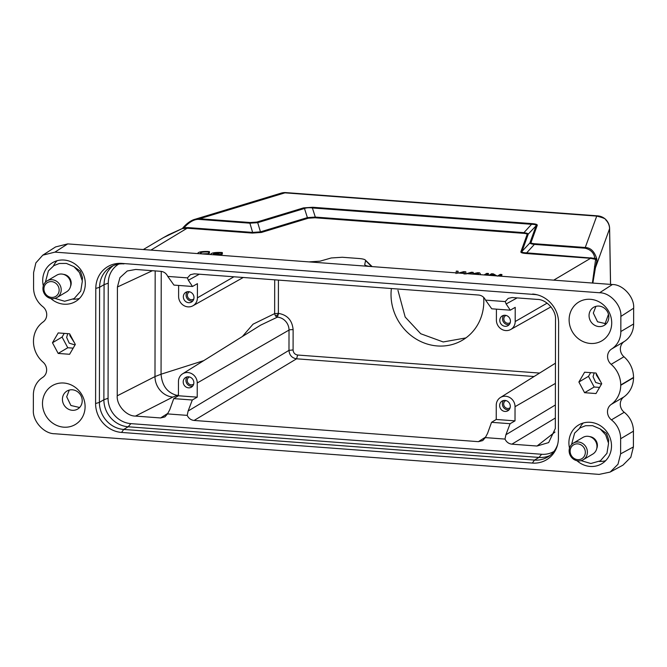 <?xml version="1.0" encoding="UTF-8"?>
<svg xmlns="http://www.w3.org/2000/svg" width="667" height="667" viewBox="0 0 667 667"><rect width="100%" height="100%" fill="white"/><g stroke="black" fill="none" stroke-linecap="round" stroke-linejoin="round"><path stroke-width="1" d="M458.021 273.011L458.079 271.236L456.286 271.102L456.053 273.578M488.194 275.263L488.494 273.503L486.752 273.378L484.092 274.954M590.945 257.654L590.57 258.312L526.08 253.502C522.378 253.21 520.644 252.651 520.869 251.809L522.011 251.367C521.661 252.276 523.145 252.768 526.455 252.843L594.847 258.321L595.623 259.388L590.57 258.312L553.727 280.148M520.869 251.809L527.122 234.534C527.28 233.934 526.013 233.533 523.32 233.317L531.557 224.304L312.389 207.954L315.299 217.083L307.395 217.609L304.477 208.479C306.445 207.72 309.079 207.545 312.381 207.946M523.32 233.317L314.924 217.775L308.329 218.209L307.387 217.617L260.455 231.858L261.397 232.458L252.276 233.075L252.643 232.416L260.455 231.858L257.704 222.67L304.477 208.479L303.535 207.879L312.765 207.27L312.389 207.954M488.894 275.313L491.554 273.737L493.338 273.87L497.332 276.121L500.258 274.387L501.934 274.512L501.634 276.263M218.534 254.477L222.344 254.144L222.344 252.56L221.06 252.46C215.116 252.293 211.706 252.818 210.822 254.044L211.272 254.602M201.843 253.885L208.629 253.652L209.438 253.177L209.438 251.601L208.154 251.501C202.209 251.334 198.791 251.859 197.907 253.085L198.357 253.643M391.387 288.528A49.166 45.389 -120.7 0 0 391.02 294.405A49.166 45.389 -120.7 0 0 415.141 338.427A49.166 45.389 -120.7 0 0 462.489 340.162A49.166 45.389 -120.7 0 0 483.825 301.326A49.166 45.389 -120.7 0 0 483.683 297.374M252.276 233.075L187.786 228.264L182.316 228.556L184.034 227.68L188.152 227.605L252.643 232.416L249.883 223.178L257.704 222.678M314.924 217.775L315.299 217.083L523.703 232.633C526.68 233.083 528.197 233.567 528.256 234.084L522.011 251.367L529.89 242.971L536.118 225.763L528.256 234.092L527.122 234.534M526.08 253.502L534.375 244.405L585.001 248.182C590.745 249.55 594.03 252.935 594.847 258.321L596.74 258.779L596.882 260.605L595.623 259.388L592.413 283.033M599.258 474.37L610.172 472.069L617.984 464.257L620.618 453.86L620.644 438.753A22.57 20.835 -120.7 0 0 611.431 419.86A9.671 8.929 59.3 0 1 607.487 411.772A9.671 8.929 59.3 0 1 611.097 404.51A25.796 23.812 -120.7 0 0 620.735 385.293L620.735 385.001A25.796 23.812 -120.7 0 0 611.147 364.332A9.663 8.921 59.3 0 1 607.57 356.553A9.663 8.921 59.3 0 1 611.556 349.049L624.345 341.471A22.57 20.835 -120.7 0 0 633.625 323.962L633.65 308.196C634.625 297.34 622.928 284.325 612.389 284.526L371.185 266.533C366.992 266.15 364.841 265.483 364.724 264.532L365.608 260.564L364.716 264.624M168.643 234.726L163.24 237.727L182.316 228.556L183.15 227.58C188.411 221.486 193.497 219.585 194.847 219.326L199.625 218.743L250.25 222.52L249.883 223.178L199.258 219.401C194.622 218.984 189.545 221.744 184.034 227.68L183.133 227.922M181.791 228.764L168.493 234.801M193.713 219.71L194.847 219.326M312.765 207.27L531.941 223.612L531.557 224.295C534.876 224.387 536.393 224.879 536.11 225.754M531.941 223.612C535.709 223.912 537.477 224.479 537.252 225.321L531.024 242.53L529.898 242.98C529.932 243.488 531.424 243.964 534.375 244.405L534.751 243.738L585.376 247.515C590.687 247.732 594.48 251.484 596.74 258.779M596.882 260.605L595.414 267.851L594.489 266.492M371.185 266.533L308.921 261.889L319.943 261.189L331.266 257.962L342.288 257.262L359.138 258.521C363.332 258.904 365.483 259.571 365.599 260.522L365.608 260.564M600.675 381.749L596.256 374.787L596.348 373.637M601.442 384.217L595.681 382.466L593.055 376.68L594.155 372.911M67.751 333.642L66.642 337.41L69.226 343.163L75.037 344.947M74.262 342.479L69.843 335.518L69.935 334.375M74.446 267.025L80.323 271.144L82.525 277.805L82.258 280.207M600.642 429.273L606.52 433.4L608.721 440.062L608.454 442.454M585.001 248.182L596.74 216.108L284.959 192.846A12.898 4.169 94.3 0 1 285.901 192.605A12.898 12.898 0 0 0 281.199 193.122L281.199 193.122A12.898 10.422 73.1 0 1 284.959 192.846L199.625 218.743L199.258 219.401M250.25 222.52L256.77 222.078L257.704 222.67M537.252 225.321L536.118 225.763M531.024 242.53C530.865 243.122 532.108 243.522 534.751 243.738M285.901 192.605L597.674 215.858A12.898 4.169 -85.7 0 0 596.74 216.108C603.085 217.675 606.095 218.934 605.744 219.877A12.898 12.581 19.9 0 1 609.571 228.723L610.53 284.384M611.097 404.51L623.887 396.932A25.796 23.812 -120.7 0 0 633.525 377.705L633.533 377.422A25.796 23.812 -120.7 0 0 623.945 356.753L611.147 364.332M595.914 306.353L593.322 313.065L597.532 321.777L606.236 323.787M608.829 317.067A10.48 9.671 -120.7 0 0 603.693 307.687A10.48 9.671 -120.7 0 0 593.605 307.312A10.48 9.671 -120.7 0 0 589.053 315.591A10.48 9.671 -120.7 0 0 594.197 324.971A10.48 9.671 -120.7 0 0 604.285 325.346A10.48 9.671 -120.7 0 0 608.829 317.067M69.285 390.07L66.692 396.782L70.902 405.494L79.606 407.504M82.208 400.784A10.48 9.671 -120.7 0 0 77.072 391.404A10.48 9.671 -120.7 0 0 66.975 391.037A10.48 9.671 -120.7 0 0 62.431 399.308A10.48 9.671 -120.7 0 0 67.567 408.696A10.48 9.671 -120.7 0 0 77.664 409.063A10.48 9.671 -120.7 0 0 82.208 400.784M590.637 372.653L588.486 376.338L594.172 387.01L599.575 387.419M73.17 348.149L67.767 347.749L62.073 337.068L64.224 333.383M57.095 260.73A22.57 20.835 -120.7 0 0 53.427 265.916M73.137 299.175A22.57 20.835 -120.7 0 0 79.448 298.449M583.292 422.986A22.57 20.835 -120.7 0 0 579.623 428.172M599.333 461.431A22.57 20.835 -120.7 0 0 605.644 460.697M510.122 407.729A4.194 3.869 59.3 0 1 503.685 404.06A4.194 3.869 59.3 0 1 505.869 400.559M193.663 384.117A4.194 3.869 59.3 0 1 187.227 380.448A4.194 3.869 59.3 0 1 189.42 376.947M193.814 298.974A4.194 3.869 59.3 0 1 187.377 295.306A4.194 3.869 59.3 0 1 189.57 291.804M610.572 284.392L609.613 228.498A12.898 2.835 179 0 1 609.571 228.723L595.414 267.851L592.855 283.066M604.977 324.029L608.487 314.324M510.272 322.578A4.194 3.869 59.3 0 1 503.835 318.909A4.194 3.869 59.3 0 1 506.02 315.408M611.556 349.049A22.57 20.835 -120.7 0 0 620.835 331.541L620.86 316.433C621.827 305.578 610.138 292.563 599.6 292.763L54.927 252.134L42.771 255.169L35.851 262.923L33.592 272.628L33.567 287.735A22.57 20.835 -120.7 0 0 42.78 306.62A9.671 8.929 59.3 0 1 43.105 321.978A25.796 23.812 -120.7 0 0 33.467 341.337A25.796 23.812 -120.7 0 0 43.038 362.131A9.671 8.929 59.3 0 1 42.655 377.439A22.57 20.835 -120.7 0 0 33.375 394.947L33.35 410.055C32.491 421.077 43.939 433.808 54.636 433.742L123.595 438.919M123.595 438.861L590.22 473.67M590.22 473.72L599.258 474.395M610.739 471.752L622.961 465.141L630.799 457.295L633.408 446.94L633.433 431.174A22.57 20.835 -120.7 0 0 624.22 412.281L611.431 419.86M623.887 396.932A9.671 8.929 -120.7 0 0 620.277 404.185A9.671 8.929 -120.7 0 0 624.22 412.281M624.345 341.471A9.663 8.921 -120.7 0 0 620.36 348.974A9.663 8.921 -120.7 0 0 623.945 356.753M308.921 261.889L67.717 243.897L55.569 246.932L42.771 255.169M569.118 319.793A22.57 20.835 59.3 0 1 590.453 299.308A22.57 20.835 59.3 0 1 611.714 322.97A22.57 20.835 59.3 0 1 590.378 343.455A22.57 20.835 59.3 0 1 569.118 319.793M42.488 403.51A22.57 20.835 59.3 0 1 63.832 383.025A22.57 20.835 59.3 0 1 85.093 406.687A22.57 20.835 59.3 0 1 63.749 427.172A22.57 20.835 59.3 0 1 42.488 403.51M578.889 382.024L584.617 372.203L596.04 373.053L601.726 383.725L595.998 393.547L584.584 392.696L578.889 382.024L588.486 376.338M594.172 387.01L584.584 392.696M58.171 353.435L52.476 342.755L58.204 332.933L69.626 333.783L75.321 344.464L69.593 354.285L58.171 353.435L67.767 347.749M52.476 342.755L62.073 337.068M43.313 285.86A22.57 20.835 59.3 0 1 42.705 280.524A22.57 20.835 59.3 0 1 52.501 262.698A22.57 20.835 59.3 0 1 74.237 263.498A22.57 20.835 59.3 0 1 85.309 283.7A22.57 20.835 59.3 0 1 75.513 301.534A22.57 20.835 59.3 0 1 50.784 298.466M569.51 448.116A22.57 20.835 59.3 0 1 568.901 442.78A22.57 20.835 59.3 0 1 578.698 424.954A22.57 20.835 59.3 0 1 600.433 425.746A22.57 20.835 59.3 0 1 611.506 445.956A22.57 20.835 59.3 0 1 601.709 463.782A22.57 20.835 59.3 0 1 576.98 460.722M503.677 400.483A5.569 5.144 -120.7 0 0 502.384 403.96A5.569 5.144 -120.7 0 0 509.129 409.688M187.219 376.88A5.569 5.144 -120.7 0 0 185.926 380.357A5.569 5.144 -120.7 0 0 192.671 386.085M187.369 291.737A5.569 5.144 -120.7 0 0 186.076 295.206A5.569 5.144 -120.7 0 0 192.821 300.934M503.827 315.341A5.569 5.144 -120.7 0 0 502.534 318.818A5.569 5.144 -120.7 0 0 509.28 324.546M534.776 294.522L121.861 263.407L534.776 294.522A25.796 23.812 59.3 0 1 537.46 294.872M532.641 294.047A27.564 25.446 59.3 0 1 536.51 294.639A27.564 25.446 59.3 0 1 558.612 322.953L558.412 438.052A27.564 25.446 59.3 0 1 557.412 445.348A27.564 25.446 59.3 0 1 532.349 463.073L534.484 460.08L123.703 429.44A25.796 23.812 59.3 0 1 99.4 402.393L99.6 287.294A25.796 23.812 59.3 0 1 110.797 266.917A25.796 23.812 59.3 0 1 123.987 263.882M118.743 264.082A24.179 22.328 -120.7 0 0 108.262 283.175L108.062 398.274A24.179 22.328 -120.7 0 0 130.84 423.628L128.172 426.78L123.703 429.44L121.561 432.433L532.349 463.073M121.561 432.433A27.564 25.446 59.3 0 1 95.598 403.535L99.4 402.393L103.877 399.741L108.062 398.274M108.262 283.175L104.077 284.634L99.6 287.294L95.798 288.427L95.598 403.535M95.798 288.427A27.564 25.446 59.3 0 1 121.861 263.407M499.65 405.536A5.644 5.211 59.3 0 1 502.193 401.025A5.644 5.211 59.3 0 1 507.587 401.309A5.644 5.211 59.3 0 1 510.305 406.328A5.644 5.211 59.3 0 1 507.946 410.73A5.644 5.211 59.3 0 1 502.468 410.614A5.644 5.211 59.3 0 1 499.65 405.536M491.554 422.319L496.231 419.468L515.016 420.869L510.097 423.703L491.554 422.319L487.569 433.367L485.318 437.61L482.716 440.595L478.406 441.662L194.097 420.452C190.945 420.077 188.644 418.384 187.202 415.374L188.119 411.03L288.986 350.35L293.088 349.95L293.121 329.681A3.227 0.675 0.1 0 0 289.019 330.073A12.314 11.372 -120.7 0 0 277.339 317.159L275.438 315.966L274.646 313.623L253.06 324.17L242.396 336.518M275.438 315.966A3.227 0.767 142.7 0 0 278.347 314.157L277.339 317.159L260.639 325.146M183.2 381.924A5.644 5.211 59.3 0 1 185.743 377.414A5.644 5.211 59.3 0 1 191.129 377.705A5.644 5.211 59.3 0 1 193.847 382.725A5.644 5.211 59.3 0 1 191.487 387.118A5.644 5.211 59.3 0 1 186.01 387.01A5.644 5.211 59.3 0 1 183.2 381.924M183.342 296.782A5.644 5.211 59.3 0 1 185.885 292.271A5.644 5.211 59.3 0 1 191.279 292.555A5.644 5.211 59.3 0 1 193.997 297.582A5.644 5.211 59.3 0 1 191.637 301.976A5.644 5.211 59.3 0 1 186.16 301.868A5.644 5.211 59.3 0 1 183.342 296.782M499.8 320.393A5.644 5.211 59.3 0 1 502.343 315.875A5.644 5.211 59.3 0 1 507.729 316.166A5.644 5.211 59.3 0 1 510.447 321.186A5.644 5.211 59.3 0 1 508.096 325.588A5.644 5.211 59.3 0 1 502.618 325.471A5.644 5.211 59.3 0 1 499.8 320.393M557.654 444.397A25.796 23.812 59.3 0 1 547.674 457.037A25.796 23.812 59.3 0 1 534.484 460.08L538.961 457.429L541.629 454.269A24.179 22.328 -120.7 0 0 553.985 451.426M496.231 419.468L496.248 405.278A9.955 9.188 59.3 0 1 500.408 397.515A9.955 9.188 59.3 0 1 510.072 397.715A9.955 9.188 59.3 0 1 515.041 406.678L515.016 420.869M539.603 373.07L297.64 355.027L296.582 358.804C291.913 358.029 289.378 355.211 288.986 350.35L289.019 330.073L197.249 382.975A9.955 9.188 -120.7 0 0 192.279 374.012A9.955 9.188 -120.7 0 0 182.616 373.812A9.955 9.188 -120.7 0 0 178.456 381.574L178.431 395.764L197.224 397.165L192.304 400L173.754 398.616L178.431 395.764M197.249 382.975L197.224 397.165M199.325 274.204L188.352 280.248L192.505 286.477L197.415 283.642L197.399 297.832A9.955 9.188 59.3 0 1 192.905 305.794A9.955 9.188 59.3 0 1 183.4 305.286A9.955 9.188 59.3 0 1 178.606 296.431L178.623 285.443M293.121 329.681C292.254 320.327 287.335 314.891 278.372 313.373L278.431 280.098M496.423 309.146L496.398 320.135A9.955 9.188 -120.7 0 0 501.2 328.989A9.955 9.188 -120.7 0 0 510.705 329.498A9.955 9.188 -120.7 0 0 515.191 321.536L547.123 303.135M517.125 297.907L506.145 303.96L510.297 310.18L515.216 307.345L515.191 321.536M549.833 455.578A25.796 23.812 59.3 0 1 538.961 457.429L128.172 426.78A25.796 23.812 59.3 0 1 103.877 399.741L104.077 284.634A25.796 23.812 59.3 0 1 113.115 265.724M173.754 398.616L169.777 409.663L167.517 413.907L164.924 416.892L160.614 417.959L135.493 416.083C126.438 416.258 116.408 405.111 117.242 395.806L117.425 287.002L119.91 277.697L127.272 270.977L135.743 269.46L160.864 271.336C164.015 271.711 166.316 273.403 167.759 276.413L187.444 277.881L190.42 274.671L194.347 273.829L478.664 295.039C481.807 295.414 484.109 297.115 485.551 300.117L491.746 308.796L510.297 310.18M161.239 271.369L161.055 374.212L154.986 376.588A19.343 17.375 -117 0 0 172.811 397.082L178.431 394.956M192.505 286.477L173.954 285.092L167.759 276.413M506.145 303.96L505.236 301.584L508.212 298.374L512.139 297.532L537.26 299.408C546.315 299.241 556.353 310.388 555.519 319.685L555.328 428.489L548.658 442.58L537.01 446.031L511.889 444.164C508.738 443.78 506.445 442.088 504.994 439.078L505.919 434.734L510.097 423.703M188.119 411.03L192.304 400M130.84 423.628L541.629 454.269M187.202 415.374L167.517 413.907M188.352 280.248L187.444 277.881M485.551 300.117L505.236 301.584M504.994 439.078L485.318 437.61M592.871 437.644C595.423 439.186 596.915 441.471 597.34 444.48A8.379 7.737 -120.7 0 0 592.871 437.644A8.379 7.737 -120.7 0 0 590.137 436.677A8.379 7.737 -120.7 0 0 589.67 436.618M583.191 459.763L592.788 454.077A9.671 8.929 -120.7 0 0 596.715 444.122A9.671 8.929 -120.7 0 0 588.619 436.385A9.671 8.929 -120.7 0 0 582.925 437.435L573.337 443.121A9.671 8.929 59.3 0 1 579.031 442.071A9.671 8.929 59.3 0 1 587.127 449.808A9.671 8.929 59.3 0 1 583.191 459.763A9.671 8.929 59.3 0 1 577.497 460.814A9.671 8.929 59.3 0 1 569.401 453.076A9.671 8.929 59.3 0 1 573.337 443.121M578.364 443.947A8.062 7.445 -120.7 0 0 570.152 450.55A8.062 7.445 -120.7 0 0 577.097 459.571A8.062 7.445 -120.7 0 0 585.309 452.968A8.062 7.445 -120.7 0 0 578.364 443.947M596.748 448.558A8.379 7.737 -120.7 0 0 597.382 445.264A8.379 7.737 -120.7 0 0 597.34 444.497M70.552 286.301A8.379 7.737 -120.7 0 0 71.186 283.008A8.379 7.737 -120.7 0 0 71.144 282.241A8.379 7.737 -120.7 0 0 66.675 275.388A8.379 7.737 -120.7 0 0 63.94 274.42A8.379 7.737 -120.7 0 0 63.473 274.362M56.995 297.507L66.592 291.829A9.671 8.929 -120.7 0 0 70.519 281.866A9.671 8.929 -120.7 0 0 62.423 274.129A9.671 8.929 -120.7 0 0 56.728 275.188L47.14 280.865A9.671 8.929 59.3 0 1 52.835 279.815A9.671 8.929 59.3 0 1 60.93 287.552A9.671 8.929 59.3 0 1 56.995 297.507A9.671 8.929 59.3 0 1 51.301 298.566A9.671 8.929 59.3 0 1 43.205 290.829A9.671 8.929 59.3 0 1 47.14 280.865M52.168 281.691A8.062 7.445 -120.7 0 0 43.955 288.294A8.062 7.445 -120.7 0 0 50.9 297.315A8.062 7.445 -120.7 0 0 59.113 290.72A8.062 7.445 -120.7 0 0 52.168 281.691M465.899 337.919L443.205 341.954L420.719 333.742L405.169 317.025L397.949 290.303M485.834 275.087L488.494 273.503M478.297 273.011L478.798 274.254L474.337 273.92L478.297 273.011L478.297 274.212M480.857 274.712L479.665 272.853L477.789 272.711L471.519 274.02M478.939 274.529L473.428 274.12M459.955 273.153L464.299 272.003L464.207 274.187M467.992 273.753L473.237 272.369L473.228 273.662M473.237 272.369L471.477 272.236L466.525 273.645M465.749 273.587L465.841 271.819L463.74 271.661L458.446 273.045M465.841 271.886L465.841 273.011M457.429 273.328L458.079 271.236M501.934 274.512L499.275 276.088M494.956 275.763L492.421 274.337L492.421 275.579M492.421 274.337L490.562 275.438M214.891 254.877L213.315 253.919L217.734 254.252L218.543 253.768L214.115 253.443L221.544 253.035L221.544 254.619M218.543 253.768L218.534 255.144M221.544 253.035L222.344 252.56M217.734 254.252L217.734 255.086M201.959 253.91L200.367 253.093C201.284 252.118 204.044 251.776 208.638 252.076L208.629 253.652M208.638 252.076L209.438 251.601M308.329 218.209L261.397 232.458M150.934 250.1L188.152 227.605M371.561 266.558L365.599 260.522M364.724 264.657L365.424 265.349M256.77 222.078L303.535 207.879M620.735 385.001L633.533 377.422M633.525 377.705L620.735 385.293M605.744 219.877A12.898 1.209 -45.5 0 0 605.761 219.526A12.898 12.898 0 0 0 597.674 215.858M620.618 453.86L633.408 446.94M620.644 438.753L633.433 431.174M620.835 331.541L633.625 323.962M620.86 316.433L633.65 308.196M599.6 292.763L612.389 284.526M54.927 252.134L67.717 243.897M278.347 314.157L278.372 313.373L274.646 313.623L274.704 279.823M177.055 395.398C167.375 392.855 162.048 385.793 161.055 374.212L203.735 360.639M555.403 383.417L515.041 406.678M197.399 297.832L233.917 276.78M155.178 270.91L154.986 376.588L117.242 395.806M505.919 434.734L555.369 404.986M194.097 420.452L296.582 358.804L534.075 376.522M297.64 355.027C294.872 354.536 293.355 352.851 293.088 349.95M167.942 413.29L160.614 417.959M172.811 397.082L135.493 416.083M152.435 270.702L117.425 287.002M554.986 432.049L537.01 446.031M555.344 418.017L511.889 444.164M485.734 437.002L478.406 441.662M476.872 273.378L476.872 274.104M365.591 260.322L372.136 266.6M163.14 237.794L143.322 249.533M281.199 193.122L194.814 219.335M609.613 228.456A12.898 12.898 0 0 0 605.761 219.526M500.408 397.515L555.444 363.19M182.616 373.812L260.664 325.129M192.905 305.794L243.255 277.48M510.705 329.498L550.975 306.845M597.34 444.48L597.382 445.264M571.552 444.547L574.612 433.125L580.107 427.864L585.568 425.721L592.596 425.671L600.15 428.914L605.644 434.792L608.562 443.28L606.945 453.31L600.392 460.814L590.812 463.507L581.09 460.647M66.675 275.388C69.226 276.938 70.719 279.215 71.144 282.224L71.186 283.008M45.356 282.291L48.416 270.869L53.91 265.608L59.371 263.473L66.4 263.423L73.954 266.658L79.448 272.536L82.358 281.032L80.749 291.054L74.187 298.558L64.616 301.259L54.894 298.391M465.841 273.095L465.841 273.595M465.841 272.628L465.841 274.204M465.841 271.853L465.841 273.153M210.822 254.044L210.822 254.569M197.907 253.085L197.907 253.61"/></g></svg>

